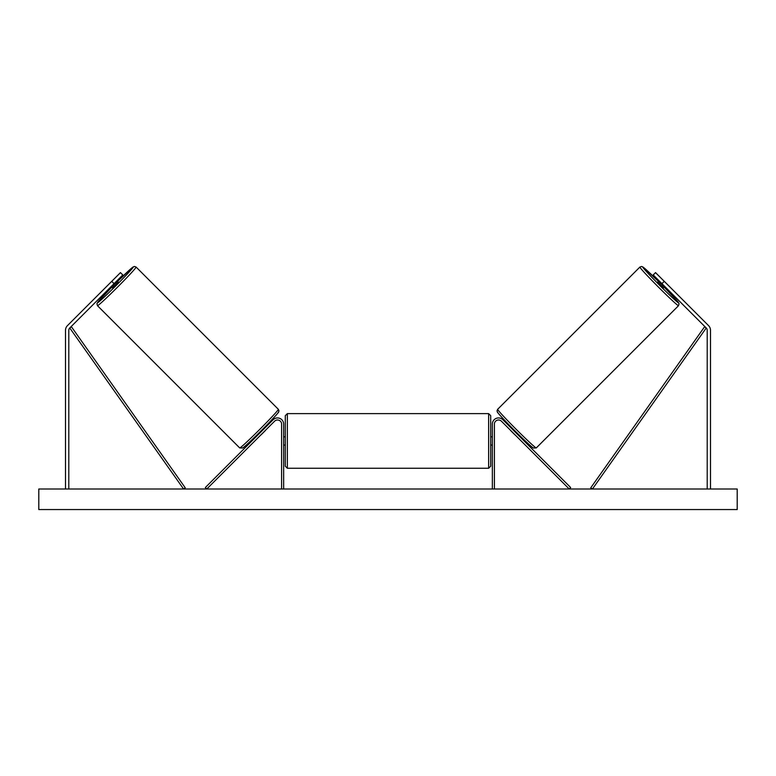 <?xml version="1.0" encoding="UTF-8"?>
<svg xmlns="http://www.w3.org/2000/svg" width="776" height="776" viewBox="0 0 776 776"><rect width="100%" height="100%" fill="white"/><g stroke="black" fill="none" stroke-linecap="round" stroke-linejoin="round"><path stroke-width="1.16" d="M114.072 283.657L111.744 281.329L120.464 272.618L122.783 274.937L69.753 327.976A3.288 3.288 0 0 0 68.792 330.295L68.792 489.006M111.744 281.329L67.425 325.648A6.577 6.577 0 0 0 65.504 330.295L65.504 489.006M661.928 283.657L664.256 281.329L655.536 272.618L653.217 274.937L706.247 327.976A3.288 3.288 0 0 1 707.208 330.295L707.208 489.006M664.256 281.329L708.575 325.648A6.577 6.577 0 0 1 710.496 330.295L710.496 489.006M492.353 489.006L492.353 424.094A6.159 6.159 0 0 1 502.867 419.738L570.68 487.551L569.235 489.006L501.412 421.193A4.113 4.113 0 0 0 494.399 424.094L494.399 489.006M283.647 489.006L283.647 424.094A6.159 6.159 0 0 0 273.133 419.738L205.32 487.551L206.765 489.006L274.588 421.193A4.113 4.113 0 0 1 281.601 424.094L281.601 489.006M287.353 468.258L285.296 466.201L285.296 415.674L287.353 413.618L287.353 468.258L488.647 468.258L488.647 413.618L490.704 415.674L490.704 466.201L488.647 468.258M283.647 443.872L283.647 438.003M492.353 443.872L492.353 438.003M97.475 305.695L96.932 303.629L98.067 301.777L111.763 287.149A25.268 0.97 -45 0 0 97.475 302.795A25.268 0.97 -45 0 0 116.031 285.607A25.268 0.97 -45 0 0 133.21 267.06A25.268 0.97 -45 0 0 117.574 281.349L133.103 266.973L134.432 266.449L136.11 267.06A27.315 1.048 135 0 1 117.535 287.12A27.315 1.048 135 0 1 97.475 305.695L239.716 447.936A27.315 1.048 -45 0 0 259.776 429.361A27.315 1.048 -45 0 0 278.351 409.301L278.962 410.756C278.07 412.628 281.572 409.466 269.224 422.542C258.777 433.474 243.974 447.587 242.723 448.024L239.716 447.936M136.11 267.06L278.351 409.301M116.972 280.747L118.243 282.018L115.449 285.035L112.433 287.828L111.162 286.557M116.623 282.057L112.472 286.208L116.623 282.057L116.148 281.581M258.253 433.648L258.738 434.133M261.017 434.754L260.193 435.588M259.572 433.299L263.714 429.157M265.169 430.602L266.003 429.778M264.063 427.838L264.548 428.323M261.095 434.832L265.246 430.68M737.2 489.006L38.8 489.006L38.8 509.551L737.2 509.551L737.2 489.006M678.525 305.695L679.068 303.629L677.933 301.777L664.237 287.149A25.268 0.97 -135 0 1 678.525 302.795A25.268 0.97 -135 0 1 659.969 285.607A25.268 0.97 -135 0 1 642.79 267.06A25.268 0.97 -135 0 1 658.426 281.349L642.897 266.973L641.568 266.449L639.89 267.06A27.315 1.048 45 0 0 658.465 287.12A27.315 1.048 45 0 0 678.525 305.695L536.284 447.936A27.315 1.048 -135 0 1 516.224 429.361A27.315 1.048 -135 0 1 497.649 409.301L497.038 410.756C497.93 412.628 494.428 409.466 506.777 422.542C517.223 433.474 532.026 447.587 533.277 448.024L536.284 447.936M639.89 267.06L497.649 409.301M659.028 280.747L657.757 282.018L660.551 285.035L663.567 287.828L664.838 286.557M664.004 285.733L663.528 286.208L659.377 282.057L663.528 286.208M517.747 433.648L517.262 434.133M511.937 427.838L511.452 428.323M509.997 429.778L510.831 430.602M516.428 433.299L512.286 429.157M515.807 435.588L514.983 434.754M514.905 434.832L510.753 430.68M69.753 327.976L183.572 489.006L185.251 487.823L71.431 326.783L69.753 327.976M706.247 327.976L592.428 489.006L590.749 487.823L704.569 326.783L706.247 327.976M278.351 412.201A25.268 0.97 135 0 1 261.173 430.748A25.268 0.97 135 0 1 242.616 447.936M497.649 412.201A25.268 0.97 45 0 0 514.827 430.748A25.268 0.97 45 0 0 533.384 447.936M287.353 413.618L488.647 413.618M285.296 436.83L283.647 436.83M283.647 445.046L285.296 445.046M490.704 436.83L492.353 436.83M490.704 445.046L492.353 445.046"/></g></svg>
